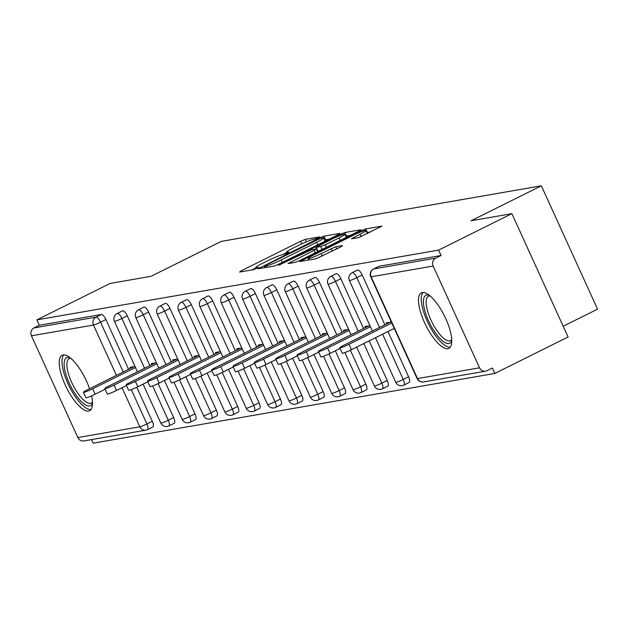 <?xml version="1.0" encoding="UTF-8"?>
<svg xmlns="http://www.w3.org/2000/svg" width="629" height="629" viewBox="0 0 629 629"><rect width="100%" height="100%" fill="white"/><g stroke="black" fill="none" stroke-linecap="round" stroke-linejoin="round"><path stroke-width="0.94" d="M318.164 237.911L319.516 236.929L305.238 239.405L300.615 241.277L241.497 270.667L239.563 272.066L253.841 269.589L258.621 267.317L256.585 267.624A12.47 1.172 -24.5 0 1 255.751 267.569A12.47 1.172 -24.5 0 1 262.796 263.142L267.726 260.697A12.47 1.172 -24.5 0 1 282.531 254.721L287.618 253.094L289.159 252.127L287.131 252.433A12.47 1.172 -24.5 0 1 286.297 252.378A12.47 1.172 -24.5 0 1 293.342 247.96L298.264 245.507A12.47 1.172 -24.5 0 1 313.077 239.539L318.164 237.911M422.342 292.564A30.963 10.441 -116.4 0 0 421.336 292.894A30.963 10.441 -116.4 0 0 425.102 323.864A30.963 10.441 -116.4 0 0 447.903 348.655A30.963 10.441 -116.4 0 0 448.909 348.332A30.963 10.441 -116.4 0 0 445.151 317.354A30.963 10.441 -116.4 0 0 422.342 292.564M89.57 388.714A30.963 10.441 -116.4 0 0 63.081 354.953A30.963 10.441 -116.4 0 0 62.074 355.275A30.963 10.441 -116.4 0 0 65.833 386.253A30.963 10.441 -116.4 0 0 88.642 411.044A30.963 10.441 -116.4 0 0 89.64 410.713A30.963 10.441 -116.4 0 0 91.59 395.845M358.491 237.652L381.905 226.157L365.787 228.893L361.156 230.764L299.844 261.538L315.962 258.802L340.619 246.977L342.561 245.577L335.776 246.757L321.215 253.558A10.418 0.983 -24.5 0 1 308.131 258.503A10.418 0.983 -24.5 0 1 314.02 254.808L352.94 235.458A10.418 0.983 -24.5 0 1 366.015 230.513A10.418 0.983 -24.5 0 1 360.126 234.208L351.438 238.816L358.491 237.652M36.907 319.854L110.177 283.42L150.976 276.335L221.235 241.394L541.341 185.814L471.082 220.748L511.888 213.663L438.617 250.106L36.907 319.854L39.368 325.248L34.013 327.913L96.033 317.142L101.387 314.484L39.368 325.248M337.907 234.798L339.849 233.398L323.99 236.15L319.359 238.021L258.047 268.795L274.165 266.059L278.796 264.196L337.907 234.798M344.889 232.526L360.747 229.774L358.805 231.173L299.695 260.563L295.064 262.435L288.019 263.59L314.193 250.287L316.395 248.903L311.63 249.674L278.616 265.241L340.258 234.389L344.889 232.526L346.524 236.119L350.101 235.498M563.183 326.231L597.55 309.146L541.341 185.814M136.784 387.299L152.273 421.273A5.952 2.005 63.6 0 1 152.871 426.965L147.516 429.623A5.952 2.005 -116.4 0 1 147.32 429.686A5.952 5.575 -99.9 0 1 145.881 430.157L83.861 440.929A5.952 5.575 -99.9 0 1 77.823 437.556L31.45 335.8A5.952 5.575 -99.9 0 1 34.013 327.913M91.48 439.608L93.108 443.186L494.819 373.437L568.089 336.995L511.888 213.663M438.617 250.106L441.071 255.5L435.724 258.157A5.952 5.575 80.1 0 0 433.161 266.043L479.534 367.808A5.952 5.575 80.1 0 0 487.011 370.701L492.365 368.044L494.819 373.437M130.455 368.382L129.975 367.328L135.015 366.455M378.689 266.444A5.952 2.005 63.6 0 1 378.855 266.326A5.952 2.005 63.6 0 1 379.051 266.264L373.697 268.929L435.724 258.157M441.071 255.5L379.051 266.264M101.387 314.484A5.952 2.005 63.6 0 1 105.9 319.516L128.591 369.309M357.335 270.156A5.952 2.005 63.6 0 1 357.5 270.038A5.952 2.005 63.6 0 1 357.689 269.975A5.952 2.005 63.6 0 1 362.202 275.015L384.893 324.8M387.959 331.53L408.575 376.771A5.952 2.005 63.6 0 1 409.172 382.456A5.952 2.005 63.6 0 1 408.984 382.518M335.972 273.859A5.952 2.005 63.6 0 1 336.138 273.749A5.952 2.005 63.6 0 1 336.334 273.686A5.952 2.005 63.6 0 1 340.847 278.718L363.538 328.511M369.168 340.879L387.22 380.474A5.952 2.005 63.6 0 1 387.818 386.167A5.952 2.005 63.6 0 1 387.621 386.23M314.618 277.57A5.952 2.005 63.6 0 1 314.783 277.452A5.952 2.005 63.6 0 1 314.972 277.389A5.952 2.005 63.6 0 1 319.485 282.429L342.176 332.222M350.377 350.211L365.858 384.185A5.952 2.005 63.6 0 1 366.455 389.87A5.952 2.005 63.6 0 1 366.267 389.933M293.256 281.281A5.952 2.005 63.6 0 1 293.421 281.163A5.952 2.005 63.6 0 1 293.617 281.1A5.952 2.005 63.6 0 1 298.13 286.14L320.814 335.925M329.014 353.923L344.503 387.896A5.952 2.005 63.6 0 1 345.101 393.581A5.952 2.005 63.6 0 1 344.904 393.644M271.901 284.992A5.952 2.005 63.6 0 1 272.066 284.874A5.952 2.005 63.6 0 1 272.255 284.811A5.952 2.005 63.6 0 1 276.768 289.843L299.459 339.636M307.66 357.626L323.141 391.608A5.952 2.005 63.6 0 1 323.738 397.292A5.952 2.005 63.6 0 1 323.55 397.355M250.539 288.695A5.952 2.005 63.6 0 1 250.704 288.585A5.952 2.005 63.6 0 1 250.9 288.522A5.952 2.005 63.6 0 1 255.413 293.554L278.097 343.348M286.297 361.337L301.786 395.311A5.952 2.005 63.6 0 1 302.384 401.003A5.952 2.005 63.6 0 1 302.187 401.066M229.176 292.406A5.952 2.005 63.6 0 1 229.349 292.288A5.952 2.005 63.6 0 1 229.538 292.226A5.952 2.005 63.6 0 1 234.051 297.265L256.742 347.051M264.943 365.048L280.424 399.022A5.952 2.005 63.6 0 1 281.021 404.706A5.952 2.005 63.6 0 1 280.825 404.769M207.822 296.117A5.952 2.005 63.6 0 1 207.987 296A5.952 2.005 63.6 0 1 208.183 295.937A5.952 2.005 63.6 0 1 212.688 300.976L235.38 350.762M243.58 368.751L259.062 402.733A5.952 2.005 63.6 0 1 259.659 408.418A5.952 2.005 63.6 0 1 259.47 408.48M186.459 299.821A5.952 2.005 63.6 0 1 186.632 299.711A5.952 2.005 63.6 0 1 186.821 299.648A5.952 2.005 63.6 0 1 191.334 304.68L214.025 354.473M222.226 372.462L237.707 406.436A5.952 2.005 63.6 0 1 238.305 412.129A5.952 2.005 63.6 0 1 238.108 412.192M165.105 303.532A5.952 2.005 63.6 0 1 165.27 303.414A5.952 2.005 63.6 0 1 165.466 303.351A5.952 2.005 63.6 0 1 169.972 308.391L192.663 358.184M200.863 376.173L216.345 410.147A5.952 2.005 63.6 0 1 216.942 415.832A5.952 2.005 63.6 0 1 216.753 415.895M143.742 307.243A5.952 2.005 63.6 0 1 143.907 307.125A5.952 2.005 63.6 0 1 144.104 307.062A5.952 2.005 63.6 0 1 148.617 312.102L171.308 361.887M179.509 379.885L194.99 413.858A5.952 2.005 63.6 0 1 195.588 419.543A5.952 2.005 63.6 0 1 195.391 419.606M122.388 310.954A5.952 2.005 63.6 0 1 122.553 310.836A5.952 2.005 63.6 0 1 122.741 310.773A5.952 2.005 63.6 0 1 127.255 315.805L149.946 365.598M158.146 383.588L173.628 417.57A5.952 2.005 63.6 0 1 174.225 423.254A5.952 2.005 63.6 0 1 174.036 423.317M151.817 364.671L151.337 363.625L156.369 362.744M173.172 360.96L172.692 359.914L177.732 359.041M194.534 357.248L194.054 356.203L199.086 355.33M215.889 353.545L215.417 352.499L220.449 351.619M237.251 349.834L236.771 348.788L241.803 347.916M258.605 346.123L258.134 345.077L263.166 344.205M279.968 342.42L279.488 341.366L284.528 340.493M301.322 338.709L300.851 337.663L305.883 336.782M322.685 334.998L322.205 333.952L327.245 333.079M344.039 331.286L343.568 330.241L348.6 329.368M365.402 327.583L364.922 326.537L369.962 325.657M386.764 323.872L386.285 322.826L391.317 321.954M286.454 252.724L282.382 254.753M255.909 267.915L251.844 269.935M329.203 239.13L324.627 240.042M320.869 238.179L265.745 265.289L264.204 266.256L266.334 265.933A12.47 1.172 -24.5 0 0 281.139 259.958L316.607 242.322A12.47 1.172 -24.5 0 0 323.652 237.904A12.47 1.172 -24.5 0 0 322.819 237.841L320.869 238.179M339.07 237.919A10.418 0.983 -24.5 0 0 344.951 234.224A10.418 0.983 -24.5 0 0 331.876 239.169L315.962 247.37L320.727 246.599L325.358 244.736L339.07 237.919L340.203 240.42M315.962 247.37L317.865 250.979L316.23 247.386M319.556 250.688L317.865 250.979M346.524 236.119L345.895 236.284M371 231.873L366.974 232.604M92.675 388.808L95.136 394.202A7.344 0.692 155.5 0 1 85.921 397.685L83.46 392.292A7.344 0.692 -24.5 0 0 92.675 388.808L135.494 367.509M133.946 366.644L87.612 389.681A7.344 0.692 -24.5 0 0 83.46 392.292M95.136 394.202L105.122 389.233M114.038 385.097L116.491 390.491A7.344 0.692 155.5 0 1 107.276 393.974L104.823 388.58A7.344 0.692 -24.5 0 0 114.038 385.097L156.857 363.806M155.308 362.933L108.966 385.978A7.344 0.692 -24.5 0 0 104.823 388.58M116.491 390.491L126.476 385.522M135.392 381.386L137.853 386.78A7.344 0.692 155.5 0 1 128.638 390.263L126.177 384.869A7.344 0.692 -24.5 0 0 135.392 381.386L178.211 360.095M176.663 359.222L130.329 382.267A7.344 0.692 -24.5 0 0 126.177 384.869M137.853 386.78L147.839 381.819M156.755 377.675L159.208 383.069A7.344 0.692 155.5 0 1 149.993 386.56L147.54 381.166A7.344 0.692 -24.5 0 0 156.755 377.675L199.574 356.384M198.025 355.519L151.683 378.556A7.344 0.692 -24.5 0 0 147.54 381.166M159.208 383.069L169.193 378.108M178.109 373.972L180.57 379.366A7.344 0.692 155.5 0 1 171.355 382.849L168.894 377.455A7.344 0.692 -24.5 0 0 178.109 373.972L220.928 352.68M219.387 351.808L173.046 374.853A7.344 0.692 -24.5 0 0 168.894 377.455M180.57 379.366L190.556 374.397M199.472 370.261L201.925 375.655A7.344 0.692 155.5 0 1 192.718 379.138L190.257 373.744A7.344 0.692 -24.5 0 0 199.472 370.261L242.291 348.969M240.742 348.096L194.408 371.141A7.344 0.692 -24.5 0 0 190.257 373.744M201.925 375.655L211.91 370.693M92.51 402.843A26.788 9.034 63.6 0 1 79.278 399.344A26.788 9.034 63.6 0 1 64.999 370.921A26.788 9.034 63.6 0 1 70.086 357.744M70.786 358.318A24.806 8.366 -116.4 0 0 69.159 358.624A24.806 8.366 -116.4 0 0 67.673 370.882A24.806 8.366 -116.4 0 0 78.578 394.273A24.806 8.366 -116.4 0 0 91.252 403.047A24.806 8.366 -116.4 0 0 92.471 401.931M63.812 354.89A30.758 10.371 -116.4 0 0 62.994 369.325A30.758 10.371 -116.4 0 0 91.001 409.565M451.771 340.454A26.788 9.034 63.6 0 1 438.547 336.963A26.788 9.034 63.6 0 1 424.268 308.532A26.788 9.034 63.6 0 1 429.348 295.355M430.047 295.937A24.806 8.366 -116.4 0 0 428.428 296.235A24.806 8.366 -116.4 0 0 426.942 308.501A24.806 8.366 -116.4 0 0 437.847 331.892A24.806 8.366 -116.4 0 0 450.521 340.659A24.806 8.366 -116.4 0 0 451.74 339.55M423.073 292.501A30.758 10.371 -116.4 0 0 422.263 306.944A30.758 10.371 -116.4 0 0 450.27 347.177M220.826 366.55L223.287 371.943A7.344 0.692 155.5 0 1 214.072 375.427L211.611 370.033A7.344 0.692 -24.5 0 0 220.826 366.55L263.645 345.258M262.104 344.385L215.763 367.43A7.344 0.692 -24.5 0 0 211.611 370.033M223.287 371.943L233.273 366.982M242.189 362.847L244.65 368.24A7.344 0.692 155.5 0 1 235.435 371.723L232.974 366.33A7.344 0.692 -24.5 0 0 242.189 362.847L285.008 341.547M283.459 340.682L237.125 363.719A7.344 0.692 -24.5 0 0 232.974 366.33M244.65 368.24L254.627 363.271M263.543 359.135L266.004 364.529A7.344 0.692 155.5 0 1 256.789 368.012L254.336 362.618A7.344 0.692 -24.5 0 0 263.543 359.135L306.362 337.844M304.821 336.971L258.48 360.016A7.344 0.692 -24.5 0 0 254.336 362.618M266.004 364.529L275.989 359.56M284.906 355.424L287.367 360.818A7.344 0.692 155.5 0 1 278.152 364.301L275.691 358.907A7.344 0.692 -24.5 0 0 284.906 355.424L327.725 334.133M326.176 333.26L279.842 356.305A7.344 0.692 -24.5 0 0 275.691 358.907M287.367 360.818L297.344 355.857M306.268 351.713L308.721 357.107A7.344 0.692 155.5 0 1 299.506 360.598L297.053 355.204A7.344 0.692 -24.5 0 0 306.268 351.713L349.079 330.422M347.538 329.557L301.197 352.594A7.344 0.692 -24.5 0 0 297.053 355.204M308.721 357.107L318.706 352.146M327.623 348.01L330.083 353.404A7.344 0.692 155.5 0 1 320.869 356.887L318.408 351.493A7.344 0.692 -24.5 0 0 327.623 348.01L370.442 326.718M368.893 325.846L322.559 348.891A7.344 0.692 -24.5 0 0 318.408 351.493M330.083 353.404L340.061 348.435M348.985 344.299L351.438 349.693A7.344 0.692 155.5 0 1 342.223 353.176L339.77 347.782A7.344 0.692 -24.5 0 0 348.985 344.299L391.796 323.007M390.255 322.134L343.914 345.179A7.344 0.692 -24.5 0 0 339.77 347.782M351.438 349.693L394.257 328.401M77.823 437.556L139.842 426.792L122.042 387.731M116.412 375.364L93.469 325.036L31.45 335.8M131.288 389.642L146.919 423.938A5.952 2.005 -116.4 0 1 147.516 429.623A5.952 5.952 0 0 1 145.881 430.157A5.952 5.575 -99.9 0 1 139.842 426.792A5.952 0.558 -24.5 0 0 146.919 423.938L152.273 421.273M105.9 319.516L100.546 322.182A5.952 0.558 -24.5 0 1 93.469 325.036A5.952 5.575 -99.9 0 1 96.033 317.142A5.952 2.005 63.6 0 1 100.546 322.182L123.237 371.967M433.161 266.043L371.134 276.815L417.507 378.572L479.534 367.808M378.855 266.326L373.508 268.992A5.952 2.005 -116.4 0 1 373.697 268.929A5.952 5.575 80.1 0 0 371.134 276.815A5.952 0.558 155.5 0 1 370.74 276.791L417.113 378.548A5.952 0.558 155.5 0 0 417.507 378.572A5.952 5.575 80.1 0 0 423.545 381.945L485.572 371.173M127.255 315.805L121.9 318.471A5.952 2.005 63.6 0 0 117.395 313.431A5.952 2.005 -116.4 0 0 117.198 313.494A5.952 2.005 -116.4 0 0 116.986 313.659M144.591 368.264L121.9 318.471A5.952 0.558 -24.5 0 1 114.832 321.325A5.952 0.558 155.5 0 1 114.431 321.293L137.452 371.81M152.65 385.931L168.273 420.227A5.952 0.558 -24.5 0 1 161.205 423.081A5.952 0.558 155.5 0 1 160.804 423.05A5.952 5.952 0 0 0 168.871 425.912A5.952 2.005 -116.4 0 0 168.273 420.227L173.628 417.57M148.617 312.102L143.263 314.759L165.954 364.553M174.005 382.228L189.636 416.516L194.99 413.858M169.972 308.391L164.625 311.056L187.308 360.842M195.367 378.516L210.998 412.813L216.345 410.147M191.334 304.68L185.98 307.345L208.671 357.13M216.722 374.805L232.353 409.102L237.707 406.436M212.688 300.976L207.342 303.634L230.025 353.427M238.084 371.102L253.715 405.391L259.062 402.733M234.051 297.265L228.697 299.923L251.388 349.716M259.439 367.391L275.07 401.687L280.424 399.022M255.413 293.554L250.059 296.22L272.75 346.005M280.801 363.68L296.432 397.976L301.786 395.311M276.768 289.843L271.413 292.509L294.105 342.302M302.164 359.969L317.787 394.265L323.141 391.608M298.13 286.14L292.776 288.797L315.467 338.591M323.518 356.266L339.149 390.554L344.503 387.896M319.485 282.429L314.13 285.094L336.822 334.88M344.881 352.554L360.503 386.851L365.858 384.185M340.847 278.718L335.493 281.383L358.184 331.168M363.814 343.536L381.866 383.14L387.22 380.474M362.202 275.015L356.847 277.672L379.539 327.465M382.605 334.196L403.22 379.429L408.575 376.771M168.682 425.975A5.952 2.005 -116.4 0 0 168.871 425.912L174.225 423.254M143.907 307.125L138.561 309.79A5.952 5.952 0 0 0 135.793 317.59A5.952 0.558 155.5 0 0 136.186 317.614A5.952 0.558 -24.5 0 0 143.263 314.759A5.952 2.005 63.6 0 0 138.75 309.727A5.952 2.005 -116.4 0 0 138.561 309.79A5.952 2.005 -116.4 0 0 138.349 309.948M182.567 419.37A5.952 0.558 155.5 0 1 182.166 419.346A5.952 5.952 0 0 0 190.233 422.208A5.952 2.005 -116.4 0 0 189.636 416.516A5.952 0.558 -24.5 0 1 182.567 419.37M190.037 422.271A5.952 2.005 -116.4 0 0 190.233 422.208L195.588 419.543M165.27 303.414L159.915 306.079A5.952 5.952 0 0 0 157.148 313.879A5.952 0.558 155.5 0 0 157.549 313.902A5.952 0.558 -24.5 0 0 164.625 311.056A5.952 2.005 63.6 0 0 160.112 306.016A5.952 2.005 -116.4 0 0 159.915 306.079A5.952 2.005 -116.4 0 0 159.703 306.237M203.922 415.659A5.952 0.558 155.5 0 1 203.521 415.635A5.952 5.952 0 0 0 211.596 418.497A5.952 2.005 -116.4 0 0 210.998 412.813A5.952 0.558 -24.5 0 1 203.922 415.659M211.399 418.56A5.952 2.005 -116.4 0 0 211.596 418.497L216.942 415.832M186.632 299.711L181.278 302.368A5.952 5.952 0 0 0 178.51 310.168A5.952 0.558 155.5 0 0 178.911 310.199A5.952 0.558 -24.5 0 0 185.98 307.345A5.952 2.005 63.6 0 0 181.466 302.305A5.952 2.005 -116.4 0 0 181.278 302.368A5.952 2.005 -116.4 0 0 181.066 302.533M225.284 411.956A5.952 0.558 155.5 0 1 224.883 411.924A5.952 5.952 0 0 0 232.95 414.786A5.952 2.005 -116.4 0 0 232.353 409.102A5.952 0.558 -24.5 0 1 225.284 411.956M232.761 414.849A5.952 2.005 -116.4 0 0 232.95 414.786L238.305 412.129M207.987 296L202.632 298.665A5.952 5.952 0 0 0 199.865 306.465A5.952 0.558 155.5 0 0 200.266 306.488A5.952 0.558 -24.5 0 0 207.342 303.634A5.952 2.005 63.6 0 0 202.829 298.602A5.952 2.005 -116.4 0 0 202.632 298.665A5.952 2.005 -116.4 0 0 202.428 298.822M246.639 408.245A5.952 0.558 155.5 0 1 246.238 408.221A5.952 5.952 0 0 0 254.313 411.083A5.952 2.005 -116.4 0 0 253.715 405.391A5.952 0.558 -24.5 0 1 246.639 408.245M254.116 411.146A5.952 2.005 -116.4 0 0 254.313 411.083L259.659 408.418M229.349 292.288L223.995 294.954A5.952 5.952 0 0 0 221.227 302.753A5.952 0.558 155.5 0 0 221.628 302.777A5.952 0.558 -24.5 0 0 228.697 299.923A5.952 2.005 63.6 0 0 224.183 294.891A5.952 2.005 -116.4 0 0 223.995 294.954A5.952 2.005 -116.4 0 0 223.782 295.111M268.001 404.533A5.952 0.558 155.5 0 1 267.6 404.51A5.952 5.952 0 0 0 275.667 407.372A5.952 2.005 -116.4 0 0 275.07 401.687A5.952 0.558 -24.5 0 1 268.001 404.533M275.478 407.435A5.952 2.005 -116.4 0 0 275.667 407.372L281.021 404.706M250.704 288.585L245.349 291.243A5.952 5.952 0 0 0 242.582 299.042A5.952 0.558 155.5 0 0 242.983 299.074A5.952 0.558 -24.5 0 0 250.059 296.22A5.952 2.005 63.6 0 0 245.546 291.18A5.952 2.005 -116.4 0 0 245.349 291.243A5.952 2.005 -116.4 0 0 245.145 291.4M289.356 400.83A5.952 0.558 155.5 0 1 288.955 400.799A5.952 5.952 0 0 0 297.03 403.661A5.952 2.005 -116.4 0 0 296.432 397.976A5.952 0.558 -24.5 0 1 289.356 400.83M296.833 403.724A5.952 2.005 -116.4 0 0 297.03 403.661L302.384 401.003M272.066 284.874L266.712 287.532A5.952 5.952 0 0 0 263.944 295.331A5.952 0.558 155.5 0 0 264.345 295.363A5.952 0.558 -24.5 0 0 271.413 292.509A5.952 2.005 63.6 0 0 266.9 287.469A5.952 2.005 -116.4 0 0 266.712 287.532A5.952 2.005 -116.4 0 0 266.499 287.697M310.718 397.119A5.952 0.558 155.5 0 1 310.317 397.088A5.952 5.952 0 0 0 318.384 399.95A5.952 2.005 -116.4 0 0 317.787 394.265A5.952 0.558 -24.5 0 1 310.718 397.119M318.195 400.013A5.952 2.005 -116.4 0 0 318.384 399.95L323.738 397.292M293.421 281.163L288.066 283.828A5.952 5.952 0 0 0 285.307 291.628A5.952 0.558 155.5 0 0 285.7 291.652A5.952 0.558 -24.5 0 0 292.776 288.797A5.952 2.005 63.6 0 0 288.263 283.765A5.952 2.005 -116.4 0 0 288.066 283.828A5.952 2.005 -116.4 0 0 287.862 283.986M332.073 393.408A5.952 0.558 155.5 0 1 331.68 393.384A5.952 5.952 0 0 0 339.746 396.246A5.952 2.005 -116.4 0 0 339.149 390.554A5.952 0.558 -24.5 0 1 332.073 393.408M339.55 396.309A5.952 2.005 -116.4 0 0 339.746 396.246L345.101 393.581M314.783 277.452L309.429 280.117A5.952 5.952 0 0 0 306.661 287.917A5.952 0.558 155.5 0 0 307.062 287.94A5.952 0.558 -24.5 0 0 314.13 285.094A5.952 2.005 63.6 0 0 309.617 280.054A5.952 2.005 -116.4 0 0 309.429 280.117A5.952 2.005 -116.4 0 0 309.216 280.275M353.435 389.697A5.952 0.558 155.5 0 1 353.034 389.673A5.952 5.952 0 0 0 361.101 392.535A5.952 2.005 -116.4 0 0 360.503 386.851A5.952 0.558 -24.5 0 1 353.435 389.697M360.912 392.598A5.952 2.005 -116.4 0 0 361.101 392.535L366.455 389.87M336.138 273.749L330.783 276.406A5.952 5.952 0 0 0 328.024 284.206A5.952 0.558 155.5 0 0 328.417 284.237A5.952 0.558 -24.5 0 0 335.493 281.383A5.952 2.005 63.6 0 0 330.98 276.343A5.952 2.005 -116.4 0 0 330.783 276.406A5.952 2.005 -116.4 0 0 330.579 276.571M374.79 385.994A5.952 0.558 155.5 0 1 374.397 385.962A5.952 5.952 0 0 0 382.463 388.824A5.952 2.005 -116.4 0 0 381.866 383.14A5.952 0.558 -24.5 0 1 374.79 385.994M382.267 388.887A5.952 2.005 -116.4 0 0 382.463 388.824L387.818 386.167M357.5 270.038L352.146 272.703A5.952 5.952 0 0 0 349.378 280.503A5.952 0.558 155.5 0 0 349.779 280.526A5.952 0.558 -24.5 0 0 356.847 277.672A5.952 2.005 63.6 0 0 352.342 272.64A5.952 2.005 -116.4 0 0 352.146 272.703A5.952 2.005 -116.4 0 0 351.933 272.86M396.152 382.283A5.952 0.558 155.5 0 1 395.751 382.259A5.952 5.952 0 0 0 403.818 385.121A5.952 2.005 -116.4 0 0 403.22 379.429A5.952 0.558 -24.5 0 1 396.152 382.283M403.629 385.184A5.952 2.005 -116.4 0 0 403.818 385.121L409.172 382.456M370.74 276.791A5.952 5.952 0 0 1 373.508 268.992A5.952 2.005 -116.4 0 0 373.296 269.149M287.469 253.173L287.131 252.433M256.923 268.363L256.585 267.624M241.945 271.657L241.497 270.667M301.778 243.832L300.615 241.277M306.347 241.843L305.238 239.405M260.697 268.402L260.249 267.411M319.626 238.595L319.359 238.021M325.625 239.751L323.99 236.15M265.013 267.647L264.384 266.271M266.963 267.309L266.334 265.933M282.279 262.458L281.139 259.958M317.747 244.823L316.607 242.322M290.669 263.197L290.221 262.214M315.326 252.787L314.193 250.287M280.361 264.715L280.157 264.274M340.674 235.301L340.258 234.389M322.032 249.454L320.727 246.599M326.498 247.236L325.358 244.736M354.096 238.415L353.64 237.432M361.243 236.661L360.126 234.208M322.355 256.058L321.215 253.558M332.285 251.12L331.145 248.62M336.751 248.895L335.776 246.757M302.494 261.145L302.046 260.154M361.565 231.653L361.156 230.764M367.422 232.494L365.787 228.893M122.553 310.836L117.198 313.494A5.952 5.952 0 0 0 114.431 321.293M143.09 384.177L160.804 423.05M135.793 317.59L158.815 368.099M164.444 380.466L182.166 419.346M157.148 313.879L180.169 364.395M185.807 376.755L203.521 415.635M178.51 310.168L201.532 360.684M207.161 373.052L224.883 411.924M199.865 306.465L222.886 356.973M228.524 369.341L246.238 408.221M221.227 302.753L244.249 353.27M249.886 365.63L267.6 404.51M242.582 299.042L265.603 349.559M271.241 361.927L288.955 400.799M263.944 295.331L286.966 345.848M292.603 358.216L310.317 397.088M285.307 291.628L308.32 342.137M313.957 354.504L331.68 393.384M306.661 287.917L329.682 338.433M335.32 350.793L353.034 389.673M328.024 284.206L351.045 334.722M356.674 347.09L374.397 385.962M349.378 280.503L372.399 331.011M375.466 337.742L395.751 382.259M417.113 378.548A5.952 5.952 0 0 0 423.545 381.945M286.8 253.487L286.297 252.378M256.255 268.677L255.751 267.569M264.848 267.679L264.204 266.256M325.13 241.151L323.652 237.904M317.637 251.639L316.395 248.903M346.382 237.345L344.951 234.224M367.438 233.634L366.015 230.513M308.831 260.044L308.131 258.503"/></g></svg>
